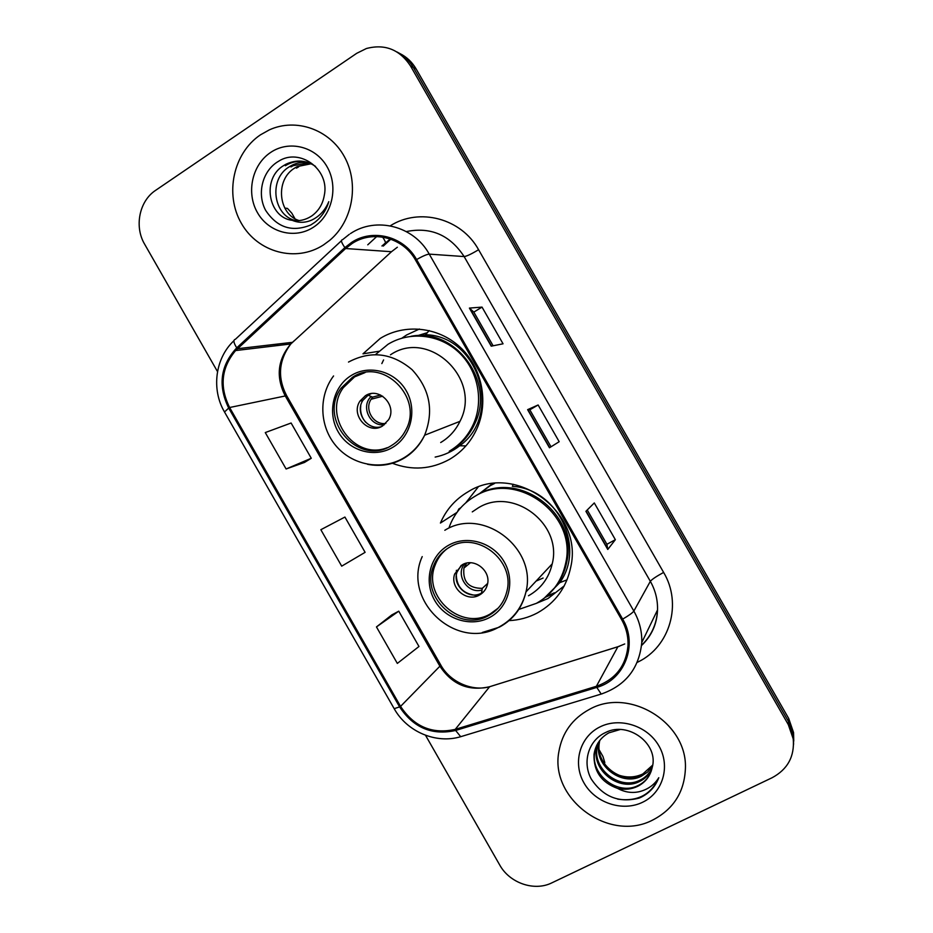 <?xml version="1.0" encoding="UTF-8"?>
<svg xmlns="http://www.w3.org/2000/svg" width="933" height="933" viewBox="0 0 933 933"><rect width="100%" height="100%" fill="white"/><g stroke="black" fill="none" stroke-linecap="round" stroke-linejoin="round"><path stroke-width="1.4" d="M509.056 620.62C519.145 620.153 528.614 617.576 537.478 612.876C555.462 602.765 566.576 587.382 570.821 566.751C583.452 511.494 514.619 461.975 468.109 491.773C455.444 499.167 446.219 509.593 440.423 523.051L456.983 512.404M478.069 487.154L465.812 502.782M546.913 596.199L554.377 592.793M392.431 463.281C412.118 470.722 431.151 469.404 449.531 459.351C462.057 451.957 471.317 441.426 477.334 427.746C488.939 400.828 481.568 366.704 459.677 346.749C437.834 326.713 404.479 323.424 380.267 338.399L362.984 353.829L378.786 351.298M419.407 329.022L406.648 334.947L401.925 338.143M383.58 359.916L381.83 363.602M479.002 494.012L492.239 483.702M417.494 335.682L427.279 332.696M390.81 239.163L383.276 246.079M563.077 587.114L563.952 586.414M793.75 741.14L793.551 732.545L788.688 718.445L416.13 68.937C412.129 62.091 406.718 56.96 399.872 53.543M425.518 735.274L499.715 864.984C509.605 883.085 534.352 891.668 551.904 882.828L772.081 777.749C787.674 769.352 794.718 756.406 793.225 738.913L788.292 724.603L410.497 65.951L413.331 67.456C409.307 60.552 403.849 55.385 396.957 51.956C403.849 55.385 409.307 60.552 413.331 67.456L788.49 721.501L413.331 67.456L416.13 68.937M793.586 744.371L793.388 735.705L788.49 721.501L793.388 735.705L793.586 744.371M260.47 134.83C233.168 153.117 224.515 194.379 241.355 223.314C257.788 252.505 295.994 262.838 323.518 244.912L329.664 240.376C352.674 221.273 359.462 183.999 344.452 156.802C329.676 129.465 296.064 117.64 269.31 129.885L260.47 134.83C233.168 153.117 224.515 194.379 241.355 223.314C257.788 252.505 295.994 262.838 323.518 244.912L329.664 240.376C352.674 221.273 359.462 183.999 344.452 156.802C329.676 129.465 296.064 117.64 269.31 129.885L260.47 134.83M589.516 709.325C572.419 718.597 562.214 732.673 558.902 751.543C549.479 798.975 609.272 843.07 652.878 819.955C673.719 809.028 684.565 791.709 685.428 767.999C687.12 722.189 628.772 687.026 589.516 709.325C572.419 718.597 562.214 732.673 558.902 751.543C549.479 798.975 609.272 843.07 652.878 819.955C673.719 809.028 684.565 791.709 685.428 767.999C687.12 722.189 628.772 687.026 589.516 709.325M352.056 243.548C372.687 229.658 403.173 237.448 415.582 260.179L621.623 619.675C626.265 627.909 628.387 636.621 627.991 645.811C625.95 665.999 615.418 679.492 596.385 686.28L455.234 729.373C432.341 734.458 414.112 726.807 400.56 706.398L229.623 407.511C219.313 386.717 221.308 367.73 235.606 350.563L345.618 248.528L352.056 243.548M351.461 242.51L344.872 247.618L236.737 347.846C220.421 365.479 217.739 385.562 228.702 408.083L399.604 706.899C413.494 727.822 432.166 735.67 455.631 730.457L596.793 687.399C624.62 679.807 638.219 644.68 622.673 619.127L416.584 259.549C403.861 236.247 372.605 228.258 351.461 242.51M615.36 539.694L606.905 544.289L607.768 549.455L615.36 539.694L594.286 502.945L585.901 511.307L607.768 549.455M491.224 346.166L503.05 343.799L482.023 307.109L469.404 308.088L491.224 346.166M493.114 345.781L473.801 312.077L469.404 308.088M473.812 312.1L482.023 307.109M559.182 441.706L549.467 447.758L559.182 441.706L538.131 404.98L527.623 409.657L549.467 447.758M550.832 446.464L529.816 409.797L527.623 409.657M529.816 409.809L538.131 404.98M410.497 65.951C399.616 49.484 384.909 43.676 366.377 48.528L356.709 53.321L155.671 190.309C139.25 201.003 134.119 226.626 144.65 244.224L217.506 371.602M286.104 468.984L311.272 458.266L291.108 423.011L265.275 432.574L286.104 468.984L304.555 462.418M391.802 614.929L376.466 626.929L397.33 663.41L418.975 646.487L398.764 611.173L391.638 615.01M320.847 529.711L341.7 566.156L365.106 552.336L344.918 517.057L320.847 529.711M606.916 544.301L587.242 509.978M311.272 458.266L304.391 462.511M376.466 626.929L398.764 611.173M299.166 220.585C278.302 214.473 274.629 179.556 295.061 167.847L297.265 166.575L310.607 163.532M296.356 220.713C273.497 216.771 267.736 179.124 289.545 166.645L291.772 165.363C296.799 162.785 302.21 161.841 308.018 162.505M292.332 220.363C299.026 221.378 305.301 220.036 311.132 216.328L312.252 215.57C318.783 210.66 322.783 203.989 324.252 195.557C330.142 169.386 299.575 147.367 278.477 161.327C262.266 170.681 256.727 193.866 265.602 210.287C277.089 227.652 292.169 232.539 310.841 224.935L314.783 222.346C321.558 217.144 326.223 210.252 328.801 201.668C325.162 210.228 319.529 216.339 311.89 219.99C305.313 222.929 298.782 223.057 292.332 220.363C268.284 217.786 261.217 178.413 283.912 165.421L286.163 164.126C296.519 159.403 306.327 160.161 315.576 166.424M290.944 166.949L293.16 165.677L308.683 162.739M285.335 165.724L287.574 164.441C293.335 161.514 299.481 160.663 306.012 161.91M270.582 152.487C251.992 164.814 245.985 192.933 257.473 212.666C268.681 232.574 294.758 239.513 313.395 227.244C332.206 215.278 338.749 186.798 327.04 166.704C315.611 146.423 288.997 139.857 270.582 152.487M311.121 163.776L297.265 166.575M296.426 168.138L298.618 166.879M294.921 218.625L291.784 213.144L287.469 208.432L284.775 208.059M352.417 377.34L341.163 388.093C317.465 419.605 358.762 466.99 391.475 445.542C397.633 441.857 402.38 436.726 405.727 430.171C424.13 397.598 382.553 356.628 352.417 377.34M365.048 372.605L354.587 376.885L343.379 387.603C321.955 416.118 354.598 461.007 387.207 447.688M426.754 333.291L417.622 335.682M450.767 450.546C461.508 444.19 469.544 435.186 474.862 423.547C495.575 381.924 455.596 327.448 411.045 336.288M449.228 451.257C460.016 444.866 468.074 435.839 473.416 424.142C484.075 400.374 477.848 369.958 458.535 352.068C439.256 334.107 409.564 331.005 387.976 344.312L375.556 354.552M440.691 442.522C449.158 437.484 455.584 430.428 459.969 421.343C482.443 379.195 428.923 328.369 390.461 354.82M365.374 395.744L360.01 401.05C350.178 415.15 368.5 435.314 382.658 425.914L388.618 419.698C397.411 405.389 379.031 386.484 365.374 395.744M371.182 393.633L368.313 394.997L362.96 400.269C354.633 412.281 367.124 430.696 380.956 426.789M429.203 330.562L425.495 334.714C478.711 335.88 502.875 414.858 459.829 445.694M365.619 422.241C361.642 417.436 360.021 411.943 360.744 405.762M380.606 395.032L372.512 397.12L368.069 395.149M367.952 395.091L367.31 394.752M449.659 547.17C441.857 551.66 436.399 558.167 433.274 566.658C420.398 598.03 459.782 632.924 488.764 615.465C498.082 610.217 504.088 602.31 506.782 591.744C515.692 560.465 476.611 530.201 449.659 547.17M447.024 548.791C441.472 553.129 437.484 558.645 435.058 565.328C422.229 596.572 461.438 631.291 490.291 613.914L498.14 608.164M494.607 483.434L490.198 485.696L479.13 493.942M553.327 589.458C560.173 581.609 564.628 572.489 566.716 562.098C578.507 513.337 517.768 469.007 476.448 495.376L473.532 497.149M518.806 609.424L536.358 603.359C551.998 594.531 561.771 581.177 565.655 563.287C577.492 514.328 516.497 469.812 475.025 496.274C463.573 502.945 455.292 512.404 450.184 524.626L449.135 527.402M528.475 595.767C540.965 588.711 548.872 578.075 552.219 563.859C562.739 523.611 512.567 486.116 478.163 507.949L472.273 511.89M536.09 581.096L543.099 578.04M462.173 564.803L454.709 573.935C449.508 587.825 466.908 602.683 479.48 595.021C483.411 592.793 486.011 589.469 487.271 585.049C491.691 571.183 474.349 557.234 462.173 564.803M461.17 565.41L457.053 572.046C451.875 585.842 469.171 600.607 481.673 592.98L483.737 591.627M543.939 598.473L559.718 582.693L545.455 597.272L551.438 594.461M564.243 585.866L547.986 598.543L536.382 603.336M457.403 511.82L458.838 508.963L460.762 507.739M513.185 484.25L512.38 486.35C557.351 488.752 585.936 547.03 559.718 582.693L567.042 579.836M457.473 511.739L458.838 508.963M478.221 595.639C462.441 594.519 455.164 586.076 456.412 570.285M481.486 593.715L481.521 593.12M481.521 593.061L482.291 588.35L487.609 583.463M604.339 763.672L604.817 762.576L602.951 756.476L599.231 749.969M643.968 773.41C635.443 777.737 626.475 778.11 617.075 774.553M652.564 765.841L647.654 772.023L641.204 776.303C621.926 786.356 594.986 766.331 598.683 744.522L599.324 741.035M652.692 765.095L641.659 775.008C622.439 785.026 595.557 765.06 599.243 743.309L599.732 740.499M651.875 768.862C649.17 774.717 644.983 778.95 639.327 781.586C619.862 791.709 592.642 771.451 596.374 749.421L597.831 743.286M652.039 768.186C649.286 773.714 645.216 777.737 639.805 780.256C620.375 790.356 593.236 770.157 596.957 748.184L598.181 742.703M617.658 788.432C624.702 790.018 631.361 789.33 637.636 786.367C645.344 782.402 650.161 776.221 652.109 767.836C659.409 744.033 628.049 720.742 605.622 732.498C588.431 740.242 582.087 762.109 591.184 778.903C602.998 796.84 618.987 803.243 639.128 798.112L641.111 797.225C649.59 792.968 655.479 786.461 658.791 777.702C654.348 784.875 647.864 789.528 639.338 791.674C631.991 793.33 624.772 792.257 617.658 788.432C601.412 782.589 593.54 771.253 594.018 754.424C595.534 744.697 600.49 737.502 608.922 732.825L620.06 729.559M651.281 770.903C648.75 777.714 644.295 782.612 637.904 785.609C618.287 795.802 590.857 775.358 594.613 753.153L596.84 745.07M599.674 727.064C579.661 737.023 572.477 763.182 584.035 783.02C595.289 803.021 622.649 812.095 642.709 802.205C662.943 792.618 670.71 766.156 658.931 745.945C647.455 725.582 619.512 716.812 599.674 727.064M658.791 777.702C651.071 794.753 637.367 801.902 617.693 799.149M788.688 718.445L788.292 724.603M596.385 686.28L617.868 646.767L624.713 643.957M400.56 706.398L439.898 666.197C452.19 684.659 468.763 691.493 489.627 686.723L619.512 646.219M390.251 225.821C419.302 207.278 461.403 218.322 478.582 249.717L663.62 572.419C656.365 576.372 651.934 579.346 650.336 581.317L464.133 256.563C449.998 234.999 430.731 226.672 406.321 231.571M663.62 572.419C682.408 603.663 669.976 646.487 638.394 661.8L637.461 662.267M641.577 645.251C651.491 635.688 656.809 623.92 657.52 609.972C657.812 599.872 655.409 590.321 650.336 581.317L633.845 611.068C639.432 620.958 642.079 631.443 641.776 642.51L657.52 609.972C656.995 623.955 651.689 635.793 641.589 645.484M344.872 247.618C341.35 242.522 340.557 239.909 342.458 239.781L349.292 234.346M390.286 238.976L381.935 245.974M233.856 340.778C215.15 358.284 211.208 389.469 224.503 411.978L228.702 408.083M399.604 706.899L394.181 708.672C406.998 731.775 436.073 744.172 460.692 736.697L462.395 736.184M455.631 730.457L460.692 736.697L602.426 693.685M341.42 240.749L235.396 339.285C233.052 339.857 233.507 342.714 236.737 347.846M596.793 687.399L601.202 694.059C625.646 685.557 639.163 668.378 641.776 642.51M622.673 619.127C628.9 615.477 632.632 612.794 633.845 611.068L429.25 254.126C427.104 254.231 422.882 256.027 416.584 259.549M350.423 233.612C375.964 216.328 413.844 225.914 429.25 254.126L464.133 256.563C466.698 256.272 471.515 253.986 478.582 249.717M367.754 244.819L376.722 236.55M277.637 344.055L276.646 345.665M382.588 237.064C385.457 241.239 386.145 243.373 384.664 243.478M455.234 729.373L489.627 686.723M397.353 247.222L391.487 251.712L290.793 343.974C277.649 359.543 275.736 376.745 285.055 395.58L439.898 666.197L440.679 664.844C450.149 682.559 474.011 692.648 491.983 685.977L617.868 646.767M345.618 248.528L391.487 251.712M237.46 348.732L292.495 342.318L294.42 340.557M229.623 407.511L286.653 395.674L440.679 664.844M549.665 447.63L527.856 409.575M491.469 346.12L469.707 308.147M607.884 549.187L586.076 511.132M392.56 447.443C410.963 436.819 417.529 410.193 406.263 390.834C395.265 371.322 369.375 364.197 351.333 375.451C333.128 386.414 327.075 412.713 338.131 431.722C348.93 450.896 374.308 458.348 392.56 447.443M348.499 362.062C370.798 350.307 391.988 352.837 412.071 369.666C429.926 389.108 434.113 410.952 424.632 435.221C419.885 445.181 412.887 452.913 403.662 458.406C392.373 464.821 380.337 466.78 367.555 464.307M384.349 424.748C370.214 426.882 360.546 406.66 370.937 396.677M385.842 423.43C373.736 425.425 364.057 409.517 371.112 399.254L372.768 397.085M489.848 617.366C508.66 607.418 515.576 581.376 504.286 561.993C493.277 542.446 467.013 534.691 448.563 545.269C429.961 555.555 423.57 581.306 434.65 600.351C445.449 619.547 471.2 627.606 489.848 617.366M444.819 530.282C482.326 506.467 537.385 547.823 525.955 591.93C522.34 607.5 513.71 619.115 500.065 626.778M499.318 627.174L482.256 632.492M481.685 590.088C467.468 594.158 454.931 574.635 464.716 563.672M482.291 588.35C468.693 588.396 462.57 581.632 463.934 568.045L466.628 563.135M793.551 732.545L793.225 738.913M224.503 411.978L394.181 708.672M277.929 344.02L276.973 345.63M235.606 350.563L290.793 343.974C278.64 360.29 277.264 377.527 286.653 395.674M293.16 165.677L291.772 165.363M287.574 164.441L286.163 164.126M333.571 375.952C318.398 396 319.448 426.194 335.752 445.566C351.928 465.042 380.956 470.803 402.776 458.488C412.339 453.03 419.628 445.263 424.632 435.221L459.969 421.343M343.379 387.603L341.163 388.093M474.862 423.547L473.416 424.142M362.96 400.269L360.01 401.05M435.163 457.088C444.213 455.246 452.412 451.467 459.747 445.752L465.87 445.927M382.682 396.198L371.112 399.254L372.512 397.12M422.217 556.604C401.925 600.712 456.587 651.456 498.805 627.163C512.952 619.5 522.002 607.756 525.955 591.93L552.219 563.859M435.058 565.328L433.274 566.658M566.716 562.098L565.655 563.287M457.053 572.046L454.709 573.935M470.419 562.774L463.934 568.045L466.162 563.24M599.243 743.309L598.683 744.522M596.957 748.184L596.374 749.421M594.613 753.153L594.018 754.424"/></g></svg>
